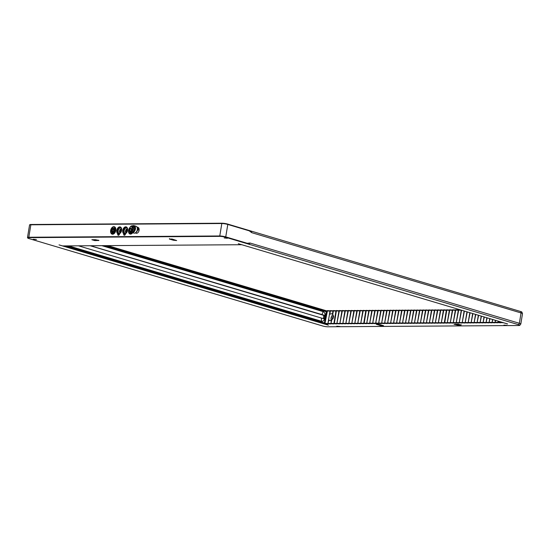 <?xml version="1.0" encoding="UTF-8"?>
<svg xmlns="http://www.w3.org/2000/svg" width="550" height="550" viewBox="0 0 550 550"><rect width="100%" height="100%" fill="white"/><g stroke="black" fill="none" stroke-linecap="round" stroke-linejoin="round"><path stroke-width="0.82" d="M522.493 313.631L521.902 312.104A3.664 0.543 -170.7 0 0 520.726 311.541L227.844 224.125A4.283 0.633 -170.7 0 0 221.87 223.211L30.903 224.489A4.283 0.633 -170.7 0 0 29.824 224.675L29.562 224.991A4.489 0.667 9.3 0 1 30.69 224.792L221.657 223.52A4.489 0.667 9.3 0 1 227.92 224.476L249.253 230.835L251.701 232.664L521.049 312.943A4.489 0.667 9.3 0 1 522.493 313.631A4.489 0.667 9.3 0 1 522.5 313.686L520.809 324.039A4.489 0.667 -170.7 0 0 519.358 323.29L250.002 243.011L247.218 243.286L225.885 236.926A4.489 0.667 -170.7 0 0 219.622 235.971L28.655 237.249A4.489 0.667 -170.7 0 0 27.5 237.497A4.489 0.667 -170.7 0 0 27.507 237.559L27.651 237.937A4.283 0.633 9.3 0 1 28.744 237.641L219.711 236.363A4.283 0.633 9.3 0 1 225.686 237.277L518.574 324.699A3.664 0.543 9.3 0 1 519.736 325.353A3.664 0.543 9.3 0 1 518.815 325.511L327.848 326.789A3.664 0.543 9.3 0 1 322.74 326.006L29.033 238.597A4.283 0.633 9.3 0 1 27.651 237.937M327.174 310.722A2.901 0.426 9.3 0 1 326.562 310.791L326.349 311.094A2.695 0.399 -170.7 0 0 327.009 310.991M330.158 310.702A2.901 0.426 9.3 0 1 327.491 310.585L327.346 310.887A2.695 0.399 -170.7 0 0 329.993 310.97M333.142 310.688A2.901 0.426 9.3 0 1 330.474 310.564L330.33 310.867A2.695 0.399 -170.7 0 0 332.977 310.949M336.126 310.668A2.901 0.426 9.3 0 1 333.458 310.544L333.314 310.846A2.695 0.399 -170.7 0 0 335.961 310.929M339.109 310.647A2.901 0.426 9.3 0 1 336.442 310.523L336.298 310.826A2.695 0.399 -170.7 0 0 338.944 310.908M342.093 310.626A2.901 0.426 9.3 0 1 339.426 310.502L339.281 310.812A2.695 0.399 -170.7 0 0 341.935 310.887M345.077 310.606A2.901 0.426 9.3 0 1 342.409 310.482L342.265 310.791A2.695 0.399 -170.7 0 0 344.919 310.874M348.061 310.585A2.901 0.426 9.3 0 1 345.393 310.461L345.249 310.771A2.695 0.399 -170.7 0 0 347.903 310.853M351.044 310.564A2.901 0.426 9.3 0 1 348.377 310.441L348.232 310.75A2.695 0.399 -170.7 0 0 350.886 310.832M354.028 310.544A2.901 0.426 9.3 0 1 351.361 310.42L351.216 310.729A2.695 0.399 -170.7 0 0 353.87 310.812M357.012 310.523A2.901 0.426 9.3 0 1 354.344 310.406L354.2 310.709A2.695 0.399 -170.7 0 0 356.854 310.791M359.996 310.502A2.901 0.426 9.3 0 1 357.328 310.386L357.184 310.688A2.695 0.399 -170.7 0 0 359.837 310.771M362.979 310.489A2.901 0.426 9.3 0 1 360.312 310.365L360.168 310.668A2.695 0.399 -170.7 0 0 362.821 310.75M365.963 310.468A2.901 0.426 9.3 0 1 363.296 310.344L363.151 310.647A2.695 0.399 -170.7 0 0 365.805 310.729M368.947 310.447A2.901 0.426 9.3 0 1 366.279 310.324L366.135 310.626A2.695 0.399 -170.7 0 0 368.789 310.709M371.931 310.427A2.901 0.426 9.3 0 1 369.263 310.303L369.119 310.606A2.695 0.399 -170.7 0 0 371.772 310.688M374.914 310.406A2.901 0.426 9.3 0 1 372.247 310.282L372.103 310.592A2.695 0.399 -170.7 0 0 374.756 310.668M377.898 310.386A2.901 0.426 9.3 0 1 375.237 310.262L375.086 310.571A2.695 0.399 -170.7 0 0 377.74 310.654M380.882 310.365A2.901 0.426 9.3 0 1 378.221 310.241L378.07 310.551A2.695 0.399 -170.7 0 0 380.724 310.633M383.866 310.344A2.901 0.426 9.3 0 1 381.205 310.221L381.054 310.53A2.695 0.399 -170.7 0 0 383.707 310.613M386.849 310.324A2.901 0.426 9.3 0 1 384.189 310.207L384.038 310.509A2.695 0.399 -170.7 0 0 386.691 310.592M389.833 310.303A2.901 0.426 9.3 0 1 387.172 310.186L387.021 310.489A2.695 0.399 -170.7 0 0 389.675 310.571M392.817 310.282A2.901 0.426 9.3 0 1 390.156 310.166L390.005 310.468A2.695 0.399 -170.7 0 0 392.659 310.551M395.801 310.269A2.901 0.426 9.3 0 1 393.14 310.145L392.989 310.447A2.695 0.399 -170.7 0 0 395.643 310.53M398.784 310.248A2.901 0.426 9.3 0 1 396.124 310.124L395.973 310.427A2.695 0.399 -170.7 0 0 398.626 310.509M401.768 310.228A2.901 0.426 9.3 0 1 399.107 310.104L398.956 310.406A2.695 0.399 -170.7 0 0 401.61 310.489M404.752 310.207A2.901 0.426 9.3 0 1 402.091 310.083L401.94 310.393A2.695 0.399 -170.7 0 0 404.594 310.468M407.736 310.186A2.901 0.426 9.3 0 1 405.075 310.062L404.924 310.372A2.695 0.399 -170.7 0 0 407.578 310.454M410.719 310.166A2.901 0.426 9.3 0 1 408.059 310.042L407.908 310.351A2.695 0.399 -170.7 0 0 410.561 310.434M413.703 310.145A2.901 0.426 9.3 0 1 411.043 310.021L410.891 310.331A2.695 0.399 -170.7 0 0 413.545 310.413M416.687 310.124A2.901 0.426 9.3 0 1 414.026 310.001L413.875 310.31A2.695 0.399 -170.7 0 0 416.529 310.393M419.671 310.104A2.901 0.426 9.3 0 1 417.01 309.987L416.859 310.289A2.695 0.399 -170.7 0 0 419.513 310.372M422.661 310.083A2.901 0.426 9.3 0 1 419.994 309.966L419.842 310.269A2.695 0.399 -170.7 0 0 422.496 310.351M425.645 310.069A2.901 0.426 9.3 0 1 422.978 309.946L422.826 310.248A2.695 0.399 -170.7 0 0 425.48 310.331M428.629 310.049A2.901 0.426 9.3 0 1 425.961 309.925L425.81 310.228A2.695 0.399 -170.7 0 0 428.464 310.31M431.612 310.028A2.901 0.426 9.3 0 1 428.945 309.904L428.794 310.207A2.695 0.399 -170.7 0 0 431.447 310.289M434.596 310.007A2.901 0.426 9.3 0 1 431.929 309.884L431.777 310.186A2.695 0.399 -170.7 0 0 434.431 310.269M437.58 309.987A2.901 0.426 9.3 0 1 434.913 309.863L434.761 310.173A2.695 0.399 -170.7 0 0 437.415 310.248M440.564 309.966A2.901 0.426 9.3 0 1 437.896 309.843L437.745 310.152A2.695 0.399 -170.7 0 0 440.399 310.234M443.547 309.946A2.901 0.426 9.3 0 1 440.88 309.822L440.729 310.131A2.695 0.399 -170.7 0 0 443.382 310.214M446.531 309.925A2.901 0.426 9.3 0 1 443.864 309.801L443.712 310.111A2.695 0.399 -170.7 0 0 446.366 310.193M449.515 309.904A2.901 0.426 9.3 0 1 446.848 309.788L446.696 310.09A2.695 0.399 -170.7 0 0 449.35 310.173M452.499 309.884A2.901 0.426 9.3 0 1 449.831 309.767L449.68 310.069A2.695 0.399 -170.7 0 0 452.334 310.152M455.482 309.863A2.901 0.426 9.3 0 1 452.815 309.746L452.664 310.049A2.695 0.399 -170.7 0 0 455.317 310.131M458.466 309.849A2.901 0.426 9.3 0 1 455.799 309.726L455.647 310.028A2.695 0.399 -170.7 0 0 458.301 310.111M460.412 309.884A2.901 0.426 9.3 0 1 458.783 309.705L458.631 310.007A2.695 0.399 -170.7 0 0 461.23 310.124M326.535 310.826L107.759 245.623M106.693 245.63L326.349 311.094L326.267 311.623L104.878 245.637M325.002 323.379A2.695 0.399 9.3 0 1 325.002 323.393A2.695 0.399 9.3 0 1 324.314 323.544L324.397 323.022L65.642 245.905M328.398 325.132L324.314 323.544L63.834 245.912M507.554 323.929L238.336 243.691L241.656 244.722L62.624 245.926L59.029 244.894L328.384 325.174M90.131 245.74L323.221 315.205A0.901 0.674 -90.4 0 1 323.73 316.278L323.455 317.948A0.901 0.674 -90.4 0 1 323.029 318.594M324.397 323.022L326.267 311.623M323.716 318.725L78.409 245.816M323.517 318.704L324.445 318.312A0.901 0.674 89.6 0 0 324.534 318.024L323.441 318.031M323.73 316.278L324.823 316.271L324.534 318.024M324.823 316.271A0.901 0.674 89.6 0 0 324.83 315.954L324.094 315.198L90.482 245.733M65.883 245.898L324.411 322.953M104.521 245.644L326.246 311.726M324.83 315.954A3.142 2.351 -90.4 0 0 323.173 311.637L101.805 245.657M324.445 318.312A3.142 2.351 -90.4 0 1 321.592 321.282L68.606 245.884M501.882 322.238A2.695 0.399 9.3 0 1 501.353 322.163L501.366 322.087M501.064 321.998L501.387 322.561A2.901 0.426 -170.7 0 0 503.436 322.747L503.429 322.699M501.036 322.163L501.387 322.561M501.05 322.197A2.695 0.399 9.3 0 1 501.05 322.218A2.695 0.399 9.3 0 1 498.369 322.183L498.403 322.582A2.901 0.426 -170.7 0 0 501.194 322.561L501.194 322.561M498.52 321.241L498.053 322.183L498.403 322.582M498.066 322.218A2.695 0.399 9.3 0 1 498.066 322.238A2.695 0.399 9.3 0 1 495.385 322.204L495.419 322.596A2.901 0.426 -170.7 0 0 498.211 322.582L498.211 322.582M495.681 320.389L495.069 322.204L495.419 322.596M495.082 322.238A2.695 0.399 9.3 0 1 495.082 322.259A2.695 0.399 9.3 0 1 492.401 322.224L492.436 322.616A2.901 0.426 -170.7 0 0 495.227 322.603L495.227 322.603M492.841 319.543L492.085 322.224L492.436 322.616M495.378 320.299L495.069 322.204M492.099 322.259A2.695 0.399 9.3 0 1 492.099 322.279A2.695 0.399 9.3 0 1 489.418 322.245L489.452 322.637A2.901 0.426 -170.7 0 0 492.243 322.623A2.901 0.426 -170.7 0 0 492.236 322.623M492.539 319.454L492.085 322.224M489.995 318.697L489.101 322.245L489.452 322.637M489.115 322.279A2.695 0.399 9.3 0 1 489.115 322.3A2.695 0.399 9.3 0 1 486.434 322.266L486.468 322.657A2.901 0.426 -170.7 0 0 489.259 322.644A2.901 0.426 -170.7 0 0 489.252 322.637M489.699 318.608L489.101 322.245M487.156 317.852L486.118 322.266L486.468 322.657M486.131 322.3A2.695 0.399 9.3 0 1 486.131 322.321A2.695 0.399 9.3 0 1 483.45 322.279L483.484 322.678A2.901 0.426 -170.7 0 0 486.276 322.664A2.901 0.426 -170.7 0 0 486.269 322.657M486.853 317.762L486.118 322.266M484.316 317.006L483.134 322.286L483.484 322.678M483.147 322.321A2.695 0.399 9.3 0 1 483.147 322.341A2.695 0.399 9.3 0 1 480.466 322.3L480.501 322.699A2.901 0.426 -170.7 0 0 483.292 322.685A2.901 0.426 -170.7 0 0 483.285 322.678M484.014 316.917L483.134 322.286M481.47 316.154L480.15 322.307L480.501 322.699M480.164 322.341A2.695 0.399 9.3 0 1 480.164 322.355A2.695 0.399 9.3 0 1 477.482 322.321L477.517 322.719A2.901 0.426 -170.7 0 0 480.308 322.706A2.901 0.426 -170.7 0 0 480.301 322.699M481.174 316.064L480.15 322.307M478.631 315.308L477.166 322.327L477.517 322.719M477.18 322.362A2.695 0.399 9.3 0 1 477.18 322.376A2.695 0.399 9.3 0 1 474.499 322.341L474.533 322.74A2.901 0.426 -170.7 0 0 477.324 322.726A2.901 0.426 -170.7 0 0 477.317 322.719M478.328 315.219L477.166 322.327M475.784 314.462L474.183 322.341L474.533 322.74M474.196 322.376A2.695 0.399 9.3 0 1 474.196 322.396A2.695 0.399 9.3 0 1 471.515 322.362L471.549 322.761A2.901 0.426 -170.7 0 0 474.341 322.747A2.901 0.426 -170.7 0 0 474.334 322.74M475.489 314.373L474.183 322.341M472.945 313.617L471.199 322.362L471.549 322.761M471.212 322.396A2.695 0.399 9.3 0 1 471.212 322.417A2.695 0.399 9.3 0 1 468.531 322.382L468.566 322.781A2.901 0.426 -170.7 0 0 471.357 322.761A2.901 0.426 -170.7 0 0 471.35 322.761M472.643 313.528L471.199 322.362M470.106 312.771L468.215 322.382L468.566 322.781M468.229 322.417A2.695 0.399 9.3 0 1 468.229 322.438A2.695 0.399 9.3 0 1 465.547 322.403L465.582 322.802A2.901 0.426 -170.7 0 0 468.373 322.781A2.901 0.426 -170.7 0 0 468.366 322.781M469.803 312.682L468.215 322.382M466.964 311.829L465.231 322.403L467.259 311.919M465.231 322.403L465.582 322.802M465.245 322.438A2.695 0.399 9.3 0 1 465.245 322.458A2.695 0.399 9.3 0 1 462.564 322.424L462.598 322.816A2.901 0.426 -170.7 0 0 465.389 322.802A2.901 0.426 -170.7 0 0 465.382 322.802M464.42 311.073L462.248 322.424L462.598 322.816M462.261 322.458A2.695 0.399 9.3 0 1 462.261 322.479A2.695 0.399 9.3 0 1 459.58 322.444L459.614 322.836A2.901 0.426 -170.7 0 0 462.406 322.822A2.901 0.426 -170.7 0 0 462.399 322.822M464.118 310.984L462.248 322.424M461.581 310.228L459.264 322.444L459.614 322.836M459.277 322.479A2.695 0.399 9.3 0 1 459.277 322.499A2.695 0.399 9.3 0 1 456.596 322.465L456.631 322.857A2.901 0.426 -170.7 0 0 459.422 322.843A2.901 0.426 -170.7 0 0 459.415 322.843M461.278 310.138L459.264 322.444M458.783 309.705L456.28 322.465L456.631 322.857M456.294 322.499A2.695 0.399 9.3 0 1 456.294 322.52A2.695 0.399 9.3 0 1 453.612 322.486L453.647 322.877A2.901 0.426 -170.7 0 0 456.438 322.864A2.901 0.426 -170.7 0 0 456.431 322.857M458.315 310.014L456.28 322.465M455.799 309.726L453.296 322.486L453.647 322.877M453.31 322.52A2.695 0.399 9.3 0 1 453.31 322.541A2.695 0.399 9.3 0 1 450.629 322.499L450.663 322.898A2.901 0.426 -170.7 0 0 453.454 322.884A2.901 0.426 -170.7 0 0 453.447 322.877M455.331 310.035L453.296 322.486M452.815 309.746L450.312 322.506L450.663 322.898M450.326 322.541A2.695 0.399 9.3 0 1 450.326 322.554A2.695 0.399 9.3 0 1 447.645 322.52L447.679 322.919A2.901 0.426 -170.7 0 0 450.471 322.905A2.901 0.426 -170.7 0 0 450.464 322.898M452.348 310.049L450.312 322.506M449.831 309.767L447.329 322.527L447.679 322.919M449.364 310.069L447.329 322.527M446.848 309.788L444.696 322.939A2.901 0.426 -170.7 0 0 447.48 322.926A2.901 0.426 -170.7 0 0 447.48 322.919M447.342 322.561A2.695 0.399 9.3 0 1 447.342 322.575A2.695 0.399 9.3 0 1 444.661 322.541L444.696 322.939M444.359 322.575A2.695 0.399 9.3 0 1 444.359 322.596A2.695 0.399 9.3 0 1 441.678 322.561L441.712 322.96A2.901 0.426 -170.7 0 0 444.496 322.946A2.901 0.426 -170.7 0 0 444.496 322.939M446.38 310.09L444.345 322.548M443.864 309.801L441.361 322.561L441.712 322.96M441.375 322.596A2.695 0.399 9.3 0 1 441.375 322.616A2.695 0.399 9.3 0 1 438.694 322.582L438.728 322.981A2.901 0.426 -170.7 0 0 441.513 322.967A2.901 0.426 -170.7 0 0 441.513 322.96M443.396 310.111L441.361 322.561M440.88 309.822L438.377 322.582L438.728 322.981M438.391 322.616A2.695 0.399 9.3 0 1 438.391 322.637A2.695 0.399 9.3 0 1 435.71 322.603L435.737 323.001A2.901 0.426 -170.7 0 0 438.529 322.981L438.529 322.981M440.413 310.131L438.377 322.582M437.896 309.843L435.394 322.603L435.737 323.001M435.408 322.637A2.695 0.399 9.3 0 1 435.408 322.657A2.695 0.399 9.3 0 1 432.726 322.623L432.754 323.015A2.901 0.426 -170.7 0 0 435.545 323.001L435.545 323.001M437.429 310.152L435.394 322.603M434.913 309.863L432.41 322.623L432.754 323.015M432.424 322.657A2.695 0.399 9.3 0 1 432.424 322.678A2.695 0.399 9.3 0 1 429.743 322.644L429.77 323.036A2.901 0.426 -170.7 0 0 432.561 323.022L432.561 323.022M434.445 310.173L432.41 322.623M431.929 309.884L429.426 322.644L429.77 323.036M429.44 322.678A2.695 0.399 9.3 0 1 429.44 322.699A2.695 0.399 9.3 0 1 426.759 322.664L426.786 323.056A2.901 0.426 -170.7 0 0 429.578 323.043L429.578 323.043M431.461 310.193L429.426 322.644M428.945 309.904L426.442 322.664L426.786 323.056M426.456 322.699A2.695 0.399 9.3 0 1 426.456 322.719A2.695 0.399 9.3 0 1 423.775 322.685L423.803 323.077A2.901 0.426 -170.7 0 0 426.594 323.063A2.901 0.426 -170.7 0 0 426.594 323.056M428.478 310.214L426.442 322.664M425.961 309.925L423.459 322.685L423.803 323.077M423.473 322.719A2.695 0.399 9.3 0 1 423.473 322.74A2.695 0.399 9.3 0 1 420.791 322.699L420.819 323.097A2.901 0.426 -170.7 0 0 423.61 323.084A2.901 0.426 -170.7 0 0 423.61 323.077M425.494 310.234L423.459 322.685M422.978 309.946L420.475 322.706L420.819 323.097M420.489 322.74A2.695 0.399 9.3 0 1 420.489 322.761A2.695 0.399 9.3 0 1 417.801 322.719L417.835 323.118A2.901 0.426 -170.7 0 0 420.626 323.104A2.901 0.426 -170.7 0 0 420.626 323.097M422.51 310.248L420.475 322.706M419.994 309.966L417.491 322.726L417.835 323.118M417.505 322.761A2.695 0.399 9.3 0 1 417.505 322.774A2.695 0.399 9.3 0 1 414.817 322.74L414.851 323.139A2.901 0.426 -170.7 0 0 417.643 323.125A2.901 0.426 -170.7 0 0 417.643 323.118M419.526 310.269L417.491 322.726M417.01 309.987L414.507 322.747L414.851 323.139M414.521 322.781A2.695 0.399 9.3 0 1 414.521 322.795A2.695 0.399 9.3 0 1 411.833 322.761L411.868 323.159A2.901 0.426 -170.7 0 0 414.659 323.146A2.901 0.426 -170.7 0 0 414.659 323.139M416.543 310.289L414.507 322.747M414.026 310.001L411.524 322.761L411.868 323.159M411.538 322.795A2.695 0.399 9.3 0 1 411.538 322.816A2.695 0.399 9.3 0 1 408.849 322.781L408.884 323.18A2.901 0.426 -170.7 0 0 411.675 323.166A2.901 0.426 -170.7 0 0 411.675 323.159M413.559 310.31L411.524 322.761M411.043 310.021L408.54 322.781L408.884 323.18M408.554 322.816A2.695 0.399 9.3 0 1 408.554 322.836A2.695 0.399 9.3 0 1 405.866 322.802L405.9 323.201A2.901 0.426 -170.7 0 0 408.691 323.18L408.691 323.18M410.575 310.331L408.54 322.781M408.059 310.042L405.556 322.802L405.9 323.201M405.57 322.836A2.695 0.399 9.3 0 1 405.57 322.857A2.695 0.399 9.3 0 1 402.882 322.822L402.916 323.221A2.901 0.426 -170.7 0 0 405.707 323.201L405.707 323.201M407.591 310.351L405.556 322.802M405.075 310.062L402.572 322.822L402.916 323.221M402.586 322.857A2.695 0.399 9.3 0 1 402.586 322.877A2.695 0.399 9.3 0 1 399.898 322.843L399.933 323.235A2.901 0.426 -170.7 0 0 402.724 323.221L402.724 323.221M404.607 310.372L402.572 322.822M402.091 310.083L399.589 322.843L399.933 323.235M399.603 322.877A2.695 0.399 9.3 0 1 399.603 322.898A2.695 0.399 9.3 0 1 396.914 322.864L396.949 323.256A2.901 0.426 -170.7 0 0 399.74 323.242L399.74 323.242M401.624 310.393L399.589 322.843M399.107 310.104L396.605 322.864L396.949 323.256M396.619 322.898A2.695 0.399 9.3 0 1 396.612 322.919A2.695 0.399 9.3 0 1 393.931 322.884L393.965 323.276A2.901 0.426 -170.7 0 0 396.756 323.262L396.756 323.262M398.64 310.413L396.605 322.864M396.124 310.124L393.621 322.884L393.965 323.276M393.628 322.919A2.695 0.399 9.3 0 1 393.628 322.939A2.695 0.399 9.3 0 1 390.947 322.905L390.981 323.297A2.901 0.426 -170.7 0 0 393.772 323.283A2.901 0.426 -170.7 0 0 393.772 323.276M395.656 310.434L393.621 322.884M393.14 310.145L390.638 322.905L390.981 323.297M390.644 322.939A2.695 0.399 9.3 0 1 390.644 322.96A2.695 0.399 9.3 0 1 387.963 322.919L387.998 323.317A2.901 0.426 -170.7 0 0 390.789 323.304A2.901 0.426 -170.7 0 0 390.789 323.297M392.672 310.454L390.638 322.905M390.156 310.166L387.654 322.926L387.998 323.317M387.661 322.96A2.695 0.399 9.3 0 1 387.661 322.974A2.695 0.399 9.3 0 1 384.979 322.939L385.014 323.338A2.901 0.426 -170.7 0 0 387.805 323.324A2.901 0.426 -170.7 0 0 387.805 323.317M389.689 310.468L387.654 322.926M387.172 310.186L384.67 322.946L385.014 323.338M384.677 322.981A2.695 0.399 9.3 0 1 384.677 322.994A2.695 0.399 9.3 0 1 381.996 322.96L382.03 323.359A2.901 0.426 -170.7 0 0 384.821 323.345A2.901 0.426 -170.7 0 0 384.821 323.338M386.705 310.489L384.67 322.946M384.189 310.207L381.679 322.967L382.03 323.359M381.693 322.994A2.695 0.399 9.3 0 1 381.693 323.015A2.695 0.399 9.3 0 1 379.012 322.981L379.046 323.379A2.901 0.426 -170.7 0 0 381.837 323.366A2.901 0.426 -170.7 0 0 381.837 323.359M383.721 310.509L381.679 322.967M381.205 310.221L378.696 322.981L379.046 323.379M378.709 323.015A2.695 0.399 9.3 0 1 378.709 323.036A2.695 0.399 9.3 0 1 376.028 323.001L376.062 323.4A2.901 0.426 -170.7 0 0 378.854 323.386A2.901 0.426 -170.7 0 0 378.854 323.379M380.737 310.53L378.696 322.981M378.221 310.241L375.712 323.001L376.062 323.4M375.726 323.036A2.695 0.399 9.3 0 1 375.726 323.056A2.695 0.399 9.3 0 1 373.044 323.022L373.079 323.421A2.901 0.426 -170.7 0 0 375.87 323.4L375.87 323.4M377.754 310.551L375.712 323.001M375.237 310.262L372.728 323.022L373.079 323.421M372.742 323.056A2.695 0.399 9.3 0 1 372.742 323.077A2.695 0.399 9.3 0 1 370.061 323.043L370.095 323.434A2.901 0.426 -170.7 0 0 372.886 323.421L372.886 323.421M374.77 310.571L372.728 323.022M372.247 310.282L369.744 323.043L370.095 323.434M369.758 323.077A2.695 0.399 9.3 0 1 369.758 323.097A2.695 0.399 9.3 0 1 367.077 323.063L367.111 323.455A2.901 0.426 -170.7 0 0 369.902 323.441L369.902 323.441M371.786 310.592L369.744 323.043M369.263 310.303L366.761 323.063L367.111 323.455M368.803 310.613L366.761 323.063M366.279 310.324L364.127 323.476A2.901 0.426 -170.7 0 0 366.919 323.462L366.919 323.462M366.774 323.097A2.695 0.399 9.3 0 1 366.774 323.118A2.695 0.399 9.3 0 1 364.093 323.084L364.127 323.476M363.791 323.118A2.695 0.399 9.3 0 1 363.791 323.139A2.695 0.399 9.3 0 1 361.109 323.104L361.144 323.496A2.901 0.426 -170.7 0 0 363.935 323.482A2.901 0.426 -170.7 0 0 363.935 323.476M365.819 310.633L363.777 323.084M363.296 310.344L360.793 323.104L361.144 323.496M360.807 323.139A2.695 0.399 9.3 0 1 360.807 323.159A2.695 0.399 9.3 0 1 358.126 323.118L358.16 323.517A2.901 0.426 -170.7 0 0 360.951 323.503A2.901 0.426 -170.7 0 0 360.951 323.496M362.835 310.654L360.793 323.104M360.312 310.365L357.809 323.125L358.16 323.517M357.823 323.159A2.695 0.399 9.3 0 1 357.823 323.18A2.695 0.399 9.3 0 1 355.142 323.139L355.176 323.538A2.901 0.426 -170.7 0 0 357.967 323.524A2.901 0.426 -170.7 0 0 357.967 323.517M359.851 310.668L357.809 323.125M357.328 310.386L354.826 323.146L355.176 323.538M354.839 323.18A2.695 0.399 9.3 0 1 354.839 323.194A2.695 0.399 9.3 0 1 352.158 323.159L352.192 323.558A2.901 0.426 -170.7 0 0 354.984 323.544A2.901 0.426 -170.7 0 0 354.984 323.538M356.868 310.688L354.826 323.146M354.344 310.406L351.842 323.166L352.192 323.558M351.856 323.201A2.695 0.399 9.3 0 1 351.856 323.214A2.695 0.399 9.3 0 1 349.174 323.18L349.209 323.579A2.901 0.426 -170.7 0 0 352 323.565A2.901 0.426 -170.7 0 0 352 323.558M353.884 310.709L351.842 323.166M351.361 310.42L348.858 323.18L349.209 323.579M348.872 323.214A2.695 0.399 9.3 0 1 348.872 323.235A2.695 0.399 9.3 0 1 346.191 323.201L346.225 323.599A2.901 0.426 -170.7 0 0 349.016 323.586A2.901 0.426 -170.7 0 0 349.016 323.579M350.9 310.729L348.858 323.18M348.377 310.441L345.874 323.201L346.225 323.599M345.888 323.235A2.695 0.399 9.3 0 1 345.888 323.256A2.695 0.399 9.3 0 1 343.207 323.221L343.241 323.62A2.901 0.426 -170.7 0 0 346.032 323.599L346.032 323.599M347.916 310.75L345.874 323.201M345.393 310.461L342.891 323.221L343.241 323.62M342.904 323.256A2.695 0.399 9.3 0 1 342.904 323.276A2.695 0.399 9.3 0 1 340.223 323.242L340.257 323.641A2.901 0.426 -170.7 0 0 343.049 323.62L343.049 323.62M344.933 310.771L342.891 323.221M342.409 310.482L339.907 323.242L340.257 323.641M339.921 323.276A2.695 0.399 9.3 0 1 339.921 323.297A2.695 0.399 9.3 0 1 337.239 323.262L337.274 323.654A2.901 0.426 -170.7 0 0 340.065 323.641L340.065 323.641M341.949 310.791L339.907 323.242M339.426 310.502L336.923 323.262L337.274 323.654M338.965 310.812L336.923 323.262M336.442 310.523L334.29 323.675A2.901 0.426 -170.7 0 0 337.081 323.661L337.081 323.661M336.937 323.297A2.695 0.399 9.3 0 1 336.937 323.317A2.695 0.399 9.3 0 1 334.256 323.283L334.29 323.675M335.981 310.832L333.939 323.283M333.458 310.544L332.709 314.538C334.153 316.449 333.871 318.141 331.877 319.612A3.596 2.331 106.6 0 1 331.499 319.983L330.956 323.304L331.306 323.696A2.901 0.426 -170.7 0 0 334.097 323.682L334.097 323.682M333.953 323.317A2.695 0.399 9.3 0 1 333.953 323.338A2.695 0.399 9.3 0 1 331.272 323.304L331.306 323.696M331.877 319.612L330.956 323.304M332.998 310.853L332.454 314.167A3.596 2.331 106.6 0 1 332.709 314.538M330.474 310.564L329.787 314.188C331.657 313.665 332.551 313.658 332.454 314.167M330.969 323.338A2.695 0.399 9.3 0 1 330.969 323.359A2.695 0.399 9.3 0 1 328.288 323.324L328.322 323.716A2.901 0.426 -170.7 0 0 331.114 323.702A2.901 0.426 -170.7 0 0 331.114 323.696M331.437 320.368L330.206 320.705L328.831 320.004L327.972 323.324L328.322 323.716M327.986 323.359A2.695 0.399 9.3 0 1 327.986 323.379A2.695 0.399 9.3 0 1 325.304 323.338L325.339 323.737A2.901 0.426 -170.7 0 0 328.13 323.723A2.901 0.426 -170.7 0 0 328.13 323.716M330.014 310.874L329.409 314.559A3.596 2.331 106.6 0 1 329.787 314.188M327.491 310.585L324.988 323.345L325.339 323.737M328.632 319.433L329.381 314.868M328.831 320.004A3.596 2.331 106.6 0 1 328.577 319.632L327.972 323.324M324.404 323.943A2.901 0.426 -170.7 0 0 325.146 323.744A2.901 0.426 -170.7 0 0 325.146 323.737M327.03 310.887L324.988 323.345M461.079 325.029L457.497 325.057L454.025 324.287L458.123 324.149L461.079 325.029L461.141 324.644M383.543 325.703L380.854 325.717L376.262 324.211L379.603 324.528L383.543 325.703M498.224 321.152L498.053 322.183M332.942 314.772A3.596 2.331 -73.4 0 0 331.079 317.941A3.596 2.331 -73.4 0 0 331.389 320.457M333.568 316.064A1.932 1.251 -73.4 0 0 332.179 317.934A1.932 1.251 -73.4 0 0 332.372 319.33M336.813 326.212L340.003 326.514L336.813 326.212M503.91 325.098L507.1 325.401L503.91 325.098M519.736 325.353L520.781 324.087A4.489 0.667 -170.7 0 0 520.809 324.039M507.547 323.971L503.436 322.747M27.5 237.497L29.542 225.046A4.489 0.667 9.3 0 1 29.562 224.991M136.943 227.019L137.912 227.315A3.101 2.007 106.6 0 1 139.129 229.206A3.011 1.952 106.6 0 1 139.129 229.254A3.011 1.952 106.6 0 1 138.222 232.299A3.011 1.952 106.6 0 1 138.208 232.313L138.194 232.334A3.101 2.007 106.6 0 1 136.139 233.255A3.101 2.007 106.6 0 1 136.056 233.228M110.653 230.478A3.864 2.502 106.6 0 1 114.324 226.758A3.864 2.502 106.6 0 1 115.617 231.179A3.864 2.502 106.6 0 1 112.118 234.163A3.864 2.502 106.6 0 1 110.653 230.478M132.701 232.746A3.864 2.502 106.6 0 1 130.02 234.046A3.864 2.502 106.6 0 1 128.556 230.361A3.864 2.502 106.6 0 1 130.006 227.404M117.769 233.736A3.637 2.358 106.6 0 1 117.033 229.446A3.637 2.358 106.6 0 1 120.23 226.937A3.637 2.358 106.6 0 1 121.646 230.093A3.637 2.358 106.6 0 1 119.529 233.722A1.347 0.873 106.6 0 1 118.223 235.262A1.347 0.873 106.6 0 1 117.769 233.736L118.552 233.97A3.637 2.358 106.6 0 1 117.721 229.982A3.637 2.358 106.6 0 1 120.608 227.109M125.496 233.681A1.347 0.873 106.6 0 1 124.19 235.228A1.347 0.873 106.6 0 1 123.736 233.695A3.637 2.358 106.6 0 1 123.001 229.405A3.637 2.358 106.6 0 1 126.198 226.896A3.637 2.358 106.6 0 1 127.614 230.051A3.637 2.358 106.6 0 1 125.496 233.681M139.129 229.254L139.129 229.206A3.101 2.007 106.6 0 1 139.088 230.237A3.101 2.007 106.6 0 1 138.194 232.334M138.545 230.079L138.119 229.948L138.188 228.442A0.853 0.578 -111.3 0 1 138.387 228.504L138.634 230.051M135.493 232.781A3.101 2.007 -73.4 0 0 137.583 229.79A3.101 2.007 -73.4 0 0 137.108 227.356M135.204 232.946L135.547 233.014M138.387 228.504A0.853 0.578 -111.3 0 1 138.627 230.058M137.28 227.886A3.011 1.952 106.6 0 1 135.926 232.43M137.321 228.099A2.963 1.918 106.6 0 1 137.424 229.769A2.963 1.918 106.6 0 1 136.077 232.272M136.331 231.976A3.327 2.152 -73.4 0 0 136.373 231.914A3.327 2.152 -73.4 0 0 137.376 228.559A3.327 2.152 -73.4 0 0 137.369 228.484M134.049 225.644L135.953 226.215A3.596 2.331 106.6 0 1 137.363 228.408A3.596 2.331 106.6 0 1 137.321 229.604A3.596 2.331 106.6 0 1 136.283 232.038A3.596 2.331 106.6 0 1 133.897 233.104L131.993 232.533A3.596 2.331 -73.4 0 0 135.417 229.041A3.596 2.331 -73.4 0 0 134.049 225.644A3.596 2.331 -73.4 0 0 132.921 225.72M131.093 231.853A3.596 2.331 -73.4 0 0 131.993 232.533M133.272 225.789A3.327 2.152 106.6 0 1 134.887 229.646A3.327 2.152 106.6 0 1 131.422 231.99M134.399 226.731A2.963 1.918 106.6 0 1 134.798 228.992A2.963 1.918 106.6 0 1 132.887 231.818M133.32 225.809A3.231 2.097 106.6 0 1 133.423 225.837A3.231 2.097 106.6 0 1 134.654 228.889A3.231 2.097 106.6 0 1 131.574 232.031A3.231 2.097 106.6 0 1 131.478 231.997M132.034 225.837L132.557 225.741A3.231 2.097 106.6 0 1 133.224 225.775A3.231 2.097 106.6 0 1 134.454 228.827A3.231 2.097 106.6 0 1 131.374 231.976A3.231 2.097 106.6 0 1 130.804 231.639L130.412 231.275M132.364 225.892A2.874 1.863 106.6 0 1 132.399 225.906A2.874 1.863 106.6 0 1 133.492 228.621A2.874 1.863 106.6 0 1 130.756 231.413A2.874 1.863 106.6 0 1 130.728 231.406M133.43 228.601A2.874 1.863 106.6 0 1 130.694 231.399A2.874 1.863 106.6 0 1 129.731 228.106A2.874 1.863 106.6 0 1 132.337 225.885A2.874 1.863 106.6 0 1 133.43 228.601M133.251 228.601A2.606 1.684 106.6 0 1 130.769 231.137A2.606 1.684 106.6 0 1 129.896 228.161A2.606 1.684 106.6 0 1 132.261 226.146A2.606 1.684 106.6 0 1 133.251 228.601M91.864 239.724L95.446 239.697L98.917 240.467L94.82 240.604L91.864 239.724M169.4 239.058L172.088 239.037L176.674 240.549L173.339 240.226L169.4 239.058L169.476 238.611M123.736 233.695L124.52 233.929A3.637 2.358 106.6 0 1 123.688 229.941A3.637 2.358 106.6 0 1 126.576 227.067M124.63 235.194A1.347 0.873 106.6 0 1 124.52 233.929M127.091 227.556A3.279 2.124 -73.4 0 0 123.764 230.629A3.279 2.124 -73.4 0 0 125.483 233.819M125.62 233.613A3.011 1.952 106.6 0 1 125.283 233.558A3.011 1.952 106.6 0 1 124.142 230.691A3.011 1.952 106.6 0 1 127.002 227.789A3.011 1.952 106.6 0 1 127.311 227.934M126.417 232.925A2.111 1.368 106.6 0 1 125.826 231.192A2.111 1.368 106.6 0 1 126.809 229.254M127.229 229.013A2.111 1.368 106.6 0 1 127.6 228.944M126.466 232.863A2.111 1.368 106.6 0 1 126.837 229.46M126.94 232.176L127.181 228.999L127.573 229.116L127.112 231.846M127.614 229.006A2.021 1.306 -73.4 0 0 127.6 228.999L127.119 231.832M127.181 228.999A2.021 1.306 -73.4 0 0 126.796 229.157L126.899 229.873A1.21 0.784 -73.4 0 0 126.239 231.048A1.21 0.784 -73.4 0 0 126.658 232.093M118.662 235.228A1.347 0.873 106.6 0 1 118.552 233.97M121.124 227.597A3.279 2.124 -73.4 0 0 117.796 230.67A3.279 2.124 -73.4 0 0 119.515 233.853M119.652 233.654A3.011 1.952 106.6 0 1 119.316 233.599A3.011 1.952 106.6 0 1 118.174 230.732A3.011 1.952 106.6 0 1 121.034 227.831A3.011 1.952 106.6 0 1 121.344 227.975M120.45 232.966A2.111 1.368 106.6 0 1 119.859 231.234A2.111 1.368 106.6 0 1 120.835 229.302M121.261 229.054A2.111 1.368 106.6 0 1 121.632 228.986M120.498 232.904A2.111 1.368 106.6 0 1 120.863 229.508M120.973 232.217L121.206 229.041L121.598 229.157L121.151 231.873M121.646 229.048A2.021 1.306 -73.4 0 0 121.619 229.041L121.158 231.859M121.206 229.041A2.021 1.306 -73.4 0 0 120.821 229.206L120.924 229.921A1.21 0.784 -73.4 0 0 120.271 231.096A1.21 0.784 -73.4 0 0 120.691 232.134M36.438 239.546L33.248 239.243L36.438 239.546M227.404 238.267L224.214 237.964L227.404 238.267M130.157 233.337A3.142 2.035 106.6 0 0 130.226 233.358A3.142 2.035 106.6 0 0 131.457 233.173L131.257 232.567A2.516 1.629 106.6 0 1 130.274 232.712A2.516 1.629 106.6 0 1 129.979 232.574L130.109 232.616A2.516 1.629 -73.4 0 0 130.343 232.732M131.182 231.969L130.357 232.451A2.248 1.458 106.6 0 1 129.662 230.182M131.498 232.279A2.248 1.458 106.6 0 1 131.196 232.444L131.154 231.962M129.979 232.574L129.724 233.145A3.142 2.035 -73.4 0 0 130.096 233.317A3.142 2.035 -73.4 0 0 131.326 233.138L131.257 232.567M130.398 232.347A2.248 1.458 106.6 0 1 129.944 231.351M131.072 231.962A1.574 1.018 106.6 0 1 131.003 231.949L130.412 231.77A1.574 1.018 -73.4 0 0 130.914 231.736M129.786 230.532A1.574 1.018 -73.4 0 0 130.412 231.77M114.703 227.906L114.833 227.947A3.142 2.035 106.6 0 1 115.225 228.697L114.819 229.054L115.088 228.663A3.142 2.035 -73.4 0 0 114.703 227.906L114.379 228.408A2.516 1.629 106.6 0 1 114.689 229.013M112.138 228.071L112.461 228.58A2.516 1.629 -73.4 0 0 112.2 228.883L112.069 228.848A2.516 1.629 106.6 0 1 112.331 228.546L112.138 228.071A3.142 2.035 -73.4 0 0 111.815 228.449L112.069 228.848M112.255 233.454A3.142 2.035 106.6 0 0 112.324 233.475A3.142 2.035 106.6 0 0 113.547 233.296L113.348 232.691A2.516 1.629 106.6 0 1 112.372 232.836A2.516 1.629 106.6 0 1 112.076 232.691L112.207 232.732A2.516 1.629 -73.4 0 0 112.434 232.849M113.596 232.403L112.654 232.086L112.454 232.567A2.248 1.458 106.6 0 1 111.712 230.587A2.248 1.458 106.6 0 1 112.984 228.442M113.19 228.346A2.248 1.458 106.6 0 1 113.864 228.312A2.248 1.458 106.6 0 1 114.723 230.361A2.248 1.458 106.6 0 1 113.286 232.567L113.252 232.086M112.076 232.691L111.822 233.262A3.142 2.035 -73.4 0 0 112.193 233.434A3.142 2.035 -73.4 0 0 113.417 233.255L113.348 232.691M112.496 232.464A2.248 1.458 106.6 0 1 112.042 231.474M114.091 229.089L113.499 228.91L113.596 228.339L114.187 228.518L114.091 229.089A1.574 1.018 106.6 0 1 114.544 230.787A1.574 1.018 106.6 0 1 113.286 232.093M113.169 232.086A1.574 1.018 106.6 0 1 113.101 232.066L112.509 231.894A1.574 1.018 -73.4 0 0 113.912 230.746A1.574 1.018 -73.4 0 0 113.499 228.91M113.596 228.339L112.998 228.346L112.901 228.917A1.574 1.018 -73.4 0 0 111.904 230.464A1.574 1.018 -73.4 0 0 112.509 231.894M113.355 229.068L112.558 231.701L113.355 229.068M112.998 229.068L113.341 229.171M324.094 315.198L323.207 315.205M321.337 318.223L321.592 321.282M323.173 311.637L321.908 314.71M249.253 230.835L249.178 230.484M250.278 230.876L250.477 231.749M251.701 232.664L251.377 231.268M457.641 324.156L457.497 325.057M380.985 324.94L380.854 325.717M376.991 324.101L376.915 324.548M518.574 324.699L519.358 323.29L521.049 312.943L520.726 311.541M249.226 244.42L250.002 243.011M248.614 243.148L248.126 244.028M247.019 243.636L247.218 243.286M28.744 237.641L30.903 224.489M219.711 236.363L221.87 223.211M225.686 237.277L227.844 224.125M132.839 229.838L130.797 229.233L130.996 228.36M133.292 228.03L132.083 227.673L132.289 226.806M131.993 230.856L131.601 230.739L131.801 229.873M98.464 240.192L98.395 240.577M94.964 239.704L94.82 240.604M173.463 239.449L173.339 240.226M126.115 233.234A2.558 1.657 106.6 0 1 125.668 230.532A2.558 1.657 106.6 0 1 127.524 228.518M120.147 233.276A2.558 1.657 106.6 0 1 119.701 230.574A2.558 1.657 106.6 0 1 121.557 228.559M128.789 231.646A3.816 2.475 -73.4 0 0 130.295 234.08A3.816 2.475 -73.4 0 0 130.419 234.114M132.406 232.657A3.458 2.241 106.6 0 1 129.188 232.884A3.458 2.241 106.6 0 1 129.704 228.209M110.887 231.763A3.816 2.475 -73.4 0 0 112.392 234.197A3.816 2.475 -73.4 0 0 112.516 234.231L112.392 234.197C108.694 231.935 112.179 225.706 114.572 226.882A3.816 2.475 -73.4 0 0 111.98 228.092M115.514 230.457A3.458 2.241 106.6 0 1 111.588 233.386A3.458 2.241 106.6 0 1 112.558 227.542A3.458 2.241 106.6 0 1 115.514 230.457M133.169 228.999L131.051 228.367A0.447 0.447 0 0 0 130.481 228.738A0.447 0.447 0 0 0 130.797 229.233M133.127 227.047L132.344 226.813A0.447 0.447 0 0 0 131.766 227.178A0.447 0.447 0 0 0 132.083 227.673M132.674 230.12L131.863 229.879A0.447 0.447 0 0 0 131.285 230.251A0.447 0.447 0 0 0 131.601 230.739M127.442 228.25L125.806 229.873L125.393 231.502L125.902 233.42M121.474 228.291L119.838 229.914L119.419 231.543L119.934 233.454M130.398 234.107L129.078 233.035L128.672 230.972L129.793 227.92"/></g></svg>
